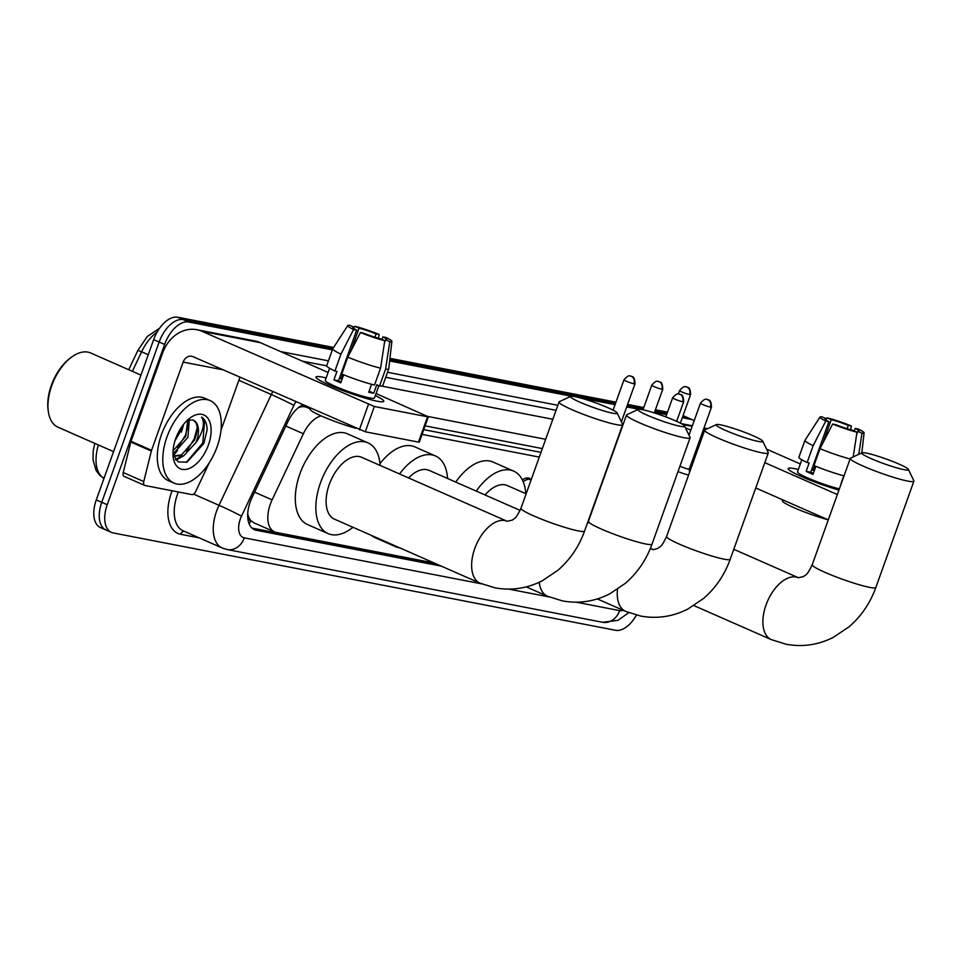 <?xml version="1.0" encoding="UTF-8"?>
<svg xmlns="http://www.w3.org/2000/svg" width="962" height="962" viewBox="0 0 962 962"><rect width="100%" height="100%" fill="white"/><g stroke="black" fill="none" stroke-linecap="round" stroke-linejoin="round"><path stroke-width="1.44" d="M522.414 479.99A14.418 8.045 -66.3 0 1 529.449 478.306A14.418 8.045 -66.3 0 1 531.216 479.665M321.14 415.885A27.032 15.079 113.7 0 0 303.367 433.742L272.126 499.855A27.032 15.079 113.7 0 0 270.322 504.208A27.032 15.079 113.7 0 0 274.495 531.866A27.032 15.079 113.7 0 0 276.31 532.431L434.283 563.047M247.715 513.624L247.931 514.574A9.007 5.026 113.7 0 0 250.709 520.622A27.032 22.258 101 0 1 249.23 524.11M250.709 520.622L250.974 520.67A27.032 15.079 -66.3 0 1 247.931 514.574M307.996 407.215L302.501 406.529L298.617 407.479M540.981 452.368L423.761 429.653M250.974 520.67L253.932 522.823L274.495 531.866M539.285 457.094L422.065 434.379M302.693 404.882A27.032 15.079 113.7 0 0 287.915 421.633L251.984 497.667A27.032 15.079 113.7 0 0 250.18 502.02A27.032 15.079 113.7 0 0 254.353 529.677A27.032 15.079 113.7 0 0 256.169 530.242L441.245 566.113M182.467 425.805A36.039 20.094 -66.3 0 1 180.64 431.89A36.039 20.094 -66.3 0 0 182.467 425.805M177.477 450.529A36.039 20.094 -66.3 0 1 173.292 455.459A36.039 20.094 -66.3 0 0 177.477 450.529M636.399 615.103A27.032 15.079 -66.3 0 1 615.548 630.29L113.227 532.948A27.032 15.079 -66.3 0 1 111.412 532.383A27.032 15.079 -66.3 0 1 107.239 504.713L164.622 344.432A27.032 15.079 -66.3 0 1 188.744 322.042L332.371 349.879M682.311 417.7L691.065 419.396A27.032 15.079 -66.3 0 1 692.88 419.961A27.032 15.079 -66.3 0 1 694.179 420.683M389.646 360.978L571.512 396.224M580.699 398.003L615.067 404.665M626.707 406.926L638.96 409.295M654.509 412.313L666.606 414.658M107.744 530.531A27.032 15.079 -66.3 0 1 105.94 529.966L100.457 527.561A27.032 15.079 -66.3 0 1 96.284 499.903L153.667 339.622L159.151 342.027A27.032 15.079 -66.3 0 1 183.261 319.637L332.852 348.629L183.261 319.637A27.032 15.079 -66.3 0 0 159.151 342.027L101.756 502.308L159.151 342.027L164.622 344.432M105.94 529.966A27.032 15.079 -66.3 0 1 101.756 502.308A27.032 15.079 -66.3 0 0 105.94 529.966L111.412 532.383M682.972 415.837L685.581 416.991A27.032 15.079 -66.3 0 1 687.397 417.556A27.032 15.079 -66.3 0 0 685.581 416.991L682.755 416.438L691.065 419.396M389.79 359.668L615.524 403.415L389.79 359.668M627.152 405.663L643.325 408.802L627.152 405.663M654.954 411.051L667.063 413.395L654.954 411.051M542.34 448.581L425.12 425.853M435.762 563.696L251.936 528.078M172.956 453.751A36.039 20.094 113.7 0 0 173.749 452.849M153.667 339.622A27.032 15.079 -66.3 0 1 177.79 317.232L333.634 347.438M389.947 358.345L615.969 402.152M627.609 404.401L643.77 407.539M655.411 409.8L667.508 412.145M377.26 401.214A36.039 3.752 -160.3 0 1 341.678 390.139A36.039 3.752 -160.3 0 1 316.282 377.874A36.039 3.752 -160.3 0 1 322.498 377.14A36.039 3.752 -160.3 0 1 326.154 377.946A36.039 3.752 -160.3 0 0 322.498 377.14A36.039 3.752 -160.3 0 0 315.945 377.032A36.039 3.752 -160.3 0 0 338.72 388.997A36.039 3.752 -160.3 0 0 377.26 401.214A36.039 3.752 -160.3 0 0 383.02 401.767A36.039 3.752 -160.3 0 0 375.348 395.562A36.039 3.752 -160.3 0 1 383.802 401.334A36.039 3.752 -160.3 0 1 377.26 401.214M209.211 462.866L195.635 491.594A4.509 2.513 113.7 0 1 191.907 494.6L144.985 485.509A4.509 2.513 113.7 0 1 144.685 485.413L124.146 476.382A4.509 2.513 -66.3 0 1 123.232 472.522L130.796 442.015A4.509 2.513 -66.3 0 1 131.024 441.269L162.602 353.066A36.039 29.678 101 0 1 196.849 329.725A36.039 29.678 101 0 1 202.068 331.361L374.35 406.481L365.283 431.782L193.013 356.661A9.007 7.419 -79 0 0 191.703 356.253A9.007 7.419 -79 0 0 183.141 362.097L151.563 450.3A4.509 2.513 113.7 0 0 151.335 451.046L143.771 481.541A4.509 2.513 113.7 0 0 144.685 485.413M196.849 329.725L255.05 341.005A36.039 29.678 101 0 1 260.281 342.64L328.114 372.462M427.549 416.786L428.367 416.799L419.3 442.111L418.482 442.099L427.549 416.786L374.35 406.481M428.367 416.799L376.07 393.542M418.482 442.099L365.283 431.782M239.947 377.296L221.007 430.182M384.776 340.692L380.567 338.84A18.013 1.876 -160.3 0 1 363.516 333.129L360.437 332.527A23.425 2.441 -160.3 0 0 384.776 340.692L380.567 368.145L374.531 385.016A29.726 3.09 -160.3 0 1 341.763 374.014L347.811 357.142L360.437 332.527M356.674 330.11L353.583 329.521A23.425 2.441 -160.3 0 1 347.787 325.553A23.425 2.441 -160.3 0 1 349.843 325.336L354.052 327.188A18.013 1.876 -160.3 0 0 352.85 327.429A18.013 1.876 -160.3 0 0 356.674 330.11L338.552 380.736A18.013 1.876 19.7 0 0 341.101 381.926M354.052 327.188L353.619 328.379M382.022 339.49L382.96 336.892L386.039 337.494A23.425 2.441 -160.3 0 1 391.883 341.342L388.756 368.759A29.726 3.09 -160.3 0 1 388.744 368.831L382.708 385.702A29.726 3.09 -160.3 0 1 379.545 385.99L376.779 384.764L373.749 393.205A26.13 2.718 -160.3 0 1 371.548 392.845A26.13 2.718 -160.3 0 1 368.735 392.231L371.585 384.271M378.884 385.69L374.471 397.991A26.13 2.718 -160.3 0 1 369.733 397.907A26.13 2.718 -160.3 0 1 341.787 389.045A26.13 2.718 -160.3 0 1 325.276 380.375L329.617 368.266M353.583 329.521L340.957 354.136L334.92 371.007L336.953 371.404L333.934 379.834A26.13 2.718 -160.3 0 0 340.776 382.852L343.662 374.795M334.92 371.007A29.726 3.09 -160.3 0 1 326.719 365.656L332.756 348.785A29.726 3.09 -160.3 0 1 332.792 348.725L347.787 325.553M340.957 354.136A29.726 3.09 -160.3 0 1 332.756 348.785M388.744 368.831A29.726 3.09 -160.3 0 1 385.594 369.119L389.79 341.666L385.582 339.814L384.403 343.097M379.545 385.99L385.594 369.119M350.733 351.431L359.067 328.162L354.858 326.31L353.643 328.343M354.858 326.31A23.425 2.441 -160.3 0 1 379.196 334.475L376.106 333.886L374.915 337.205M378.403 338.251L379.196 334.475M391.883 341.342A23.425 2.441 -160.3 0 1 389.79 341.666M359.067 328.162A18.013 1.876 -160.3 0 1 376.106 333.886M382.96 336.892A18.013 1.876 -160.3 0 1 386.772 339.574A18.013 1.876 -160.3 0 1 385.582 339.814M355.868 428.258A30.628 3.187 -160.3 0 1 325.372 417.712A30.628 3.187 -160.3 0 1 310.161 409.223L310.498 408.309M380.567 368.145A29.726 3.09 -160.3 0 1 347.811 357.142M342.532 374.338L340.945 378.775A18.013 1.876 19.7 0 0 339.382 378.403M373.749 393.205L369.119 391.161M338.552 380.736L333.934 379.834M340.945 378.775L339.478 378.138M113.564 451.635L57.997 427.2A40.536 22.607 -66.3 0 1 48.316 411.459L48.1 409.908A38.745 21.609 -66.3 0 1 51.359 385.305A38.745 21.609 -66.3 0 1 71.188 357.383L72.475 356.481A40.536 22.607 -66.3 0 1 90.62 352.97L140.969 375.108M48.316 411.459A40.536 22.607 -66.3 0 1 51.72 385.714A40.536 22.607 -66.3 0 1 72.475 356.481M217.147 446.705A45.046 25.12 -66.3 0 1 173.918 483.08A45.046 25.12 -66.3 0 1 166.955 436.988A45.046 25.12 -66.3 0 1 210.173 400.613A45.046 25.12 -66.3 0 1 217.147 446.705M173.918 483.08L168.446 480.675A45.046 25.12 -66.3 0 1 161.484 434.571A45.046 25.12 -66.3 0 1 204.702 398.208L210.173 400.613M173.04 450.937L185.786 436.303L187.758 420.021M172.956 452.825L174.928 452.032L187.951 437.265L189.286 419.612M175.048 440.608L179.257 433.441L181.253 427.537M173.713 455.928L181.445 454.906L194.48 440.127C198.521 429.353 197.968 422.631 192.821 419.973L187.47 420.141M192.821 419.973A20.358 11.352 -66.3 0 1 193.398 420.202A20.358 11.352 -66.3 0 1 196.549 441.041A20.358 11.352 -66.3 0 1 195.959 442.556L183.622 455.856L173.449 455.916M173.376 455.711L174.759 456.493M175.697 438.672A29.365 16.378 -66.3 0 1 190.729 417.508A29.365 16.378 -66.3 0 1 208.333 418.915A29.365 16.378 -66.3 0 1 208.405 445.021A29.365 16.378 -66.3 0 1 188.492 468.747A29.365 16.378 -66.3 0 1 173.22 457.335A29.365 16.378 -66.3 0 1 175.697 438.672M172.98 454.425L178.271 461.916L187.025 462.121L203.824 443.482L207.167 429.786C206.926 423.581 205.062 419.348 201.575 417.099C205.05 422.474 203.523 430.495 196.97 441.173L195.959 442.556M172.956 453.427L174.603 452.188M176.01 460.161L183.297 456.012M177.754 447.619L185.425 435.305L188.492 424.062M175.433 459.511L180.219 457.01M186.448 451.443L194.12 439.117L197.186 427.886M186.327 462.373L202.814 442.941L204.581 420.61L201.575 417.099M612.686 413.203A24.771 2.573 19.7 0 0 617.147 412.975A24.771 2.573 19.7 0 0 600.36 404.593A24.771 2.573 19.7 0 0 575.035 396.645A24.771 2.573 19.7 0 0 570.755 396.368A24.771 2.573 19.7 0 0 585.04 404.341A24.771 2.573 19.7 0 0 612.686 413.203M617.147 412.975L622.594 424.338A33.79 3.511 -160.3 0 1 622.642 424.747A33.79 3.511 -160.3 0 1 616.51 424.639A33.79 3.511 -160.3 0 1 580.375 413.179A33.79 3.511 -160.3 0 1 559.03 401.972A33.79 3.511 -160.3 0 1 559.331 401.683L570.755 396.368M479.99 583.14A33.79 18.843 113.7 0 1 474.759 548.568A33.79 18.843 113.7 0 1 504.906 520.574A33.79 18.843 113.7 0 1 507.178 521.284L361.64 457.299A33.79 18.843 113.7 0 0 329.232 484.583A33.79 18.843 113.7 0 0 334.451 519.155L479.99 583.14L494.997 587.83C511.363 590.812 527.104 588.479 542.195 580.832L557.876 570.298C570.045 559.752 578.944 546.669 584.583 531.036L622.642 424.747M352.958 527.296A49.555 27.633 -66.3 0 1 328.102 533.597A49.555 27.633 -66.3 0 1 320.442 482.888A49.555 27.633 -66.3 0 1 367.989 442.869A49.555 27.633 -66.3 0 1 380.146 465.44M328.102 533.597L307.563 524.567A49.555 27.633 -66.3 0 1 299.904 473.857A49.555 27.633 -66.3 0 1 347.45 433.838L367.989 442.869M680.122 426.274A24.771 2.573 19.7 0 0 684.595 426.046A24.771 2.573 19.7 0 0 667.808 417.664A24.771 2.573 19.7 0 0 642.472 409.716A24.771 2.573 19.7 0 0 638.191 409.439A24.771 2.573 19.7 0 0 652.489 417.412A24.771 2.573 19.7 0 0 680.122 426.274M684.595 426.046L690.043 437.409A33.79 3.511 -160.3 0 1 690.091 437.818A33.79 3.511 -160.3 0 1 683.958 437.71A33.79 3.511 -160.3 0 1 647.823 426.25A33.79 3.511 -160.3 0 1 626.478 415.043A33.79 3.511 -160.3 0 1 626.767 414.754L638.191 409.439M399.675 547.835A49.555 27.633 -66.3 0 1 395.55 546.669A49.555 27.633 -66.3 0 1 391.895 544.408M395.55 546.669L375.012 537.638A49.555 27.633 -66.3 0 1 371.356 535.389M520.117 510.389L429.088 470.37A33.79 18.843 113.7 0 0 408.585 477.934M399.531 473.965A49.555 27.633 -66.3 0 1 435.425 455.94A49.555 27.633 -66.3 0 1 447.595 478.511M379.99 463.612A49.555 27.633 -66.3 0 1 414.899 446.909L435.425 455.94M758.309 441.426A24.771 2.573 19.7 0 0 762.77 441.197A24.771 2.573 19.7 0 0 745.995 432.816A24.771 2.573 19.7 0 0 720.658 424.867A24.771 2.573 19.7 0 0 716.377 424.591A24.771 2.573 19.7 0 0 730.675 432.563A24.771 2.573 19.7 0 0 758.309 441.426M762.77 441.197L768.217 452.561A33.79 3.511 -160.3 0 1 768.277 452.97A33.79 3.511 -160.3 0 1 762.132 452.861A33.79 3.511 -160.3 0 1 726.009 441.402A33.79 3.511 -160.3 0 1 704.653 430.194A33.79 3.511 -160.3 0 1 704.954 429.906L716.377 424.591M526.142 493.819L507.275 485.533A33.79 18.843 113.7 0 0 485.052 494.973M476.274 491.125A49.555 27.633 -66.3 0 1 513.612 471.091A49.555 27.633 -66.3 0 1 525.781 493.662M455.735 482.094A49.555 27.633 -66.3 0 1 493.073 462.061L513.612 471.091M903.943 469.648A24.771 2.573 19.7 0 0 908.405 469.42A24.771 2.573 19.7 0 0 891.618 461.038A24.771 2.573 19.7 0 0 866.293 453.09A24.771 2.573 19.7 0 0 862.012 452.813A24.771 2.573 19.7 0 0 876.298 460.786A24.771 2.573 19.7 0 0 903.943 469.648M908.405 469.42L913.852 480.784A33.79 3.511 -160.3 0 1 913.9 481.192A33.79 3.511 -160.3 0 1 907.767 481.084A33.79 3.511 -160.3 0 1 871.632 469.624A33.79 3.511 -160.3 0 1 850.288 458.417A33.79 3.511 -160.3 0 1 850.588 458.128L862.012 452.813M678.018 471.524A8.105 0.842 19.7 0 0 688.131 474.867A8.105 0.842 19.7 0 0 688.636 474.951M679.93 466.197A5.856 0.613 19.7 0 0 680.519 466.462A5.856 0.613 19.7 0 0 688.239 469.059A5.856 0.613 19.7 0 0 689.297 469.071A5.856 0.613 19.7 0 0 689.297 469.047L689.489 472.558M525.937 493.734A8.105 4.521 -66.3 0 1 525.973 493.638A8.105 4.521 -66.3 0 1 527.02 491.366M523.244 481.818A13.516 7.54 -66.3 0 1 530.459 479.737A13.516 7.54 -66.3 0 1 531.072 480.074M838.936 490.115A36.039 3.752 -160.3 0 1 788.491 469.396A36.039 3.752 -160.3 0 1 794.708 468.662A36.039 3.752 -160.3 0 1 798.364 469.456A36.039 3.752 -160.3 0 0 794.708 468.662A36.039 3.752 -160.3 0 0 788.167 468.554A36.039 3.752 -160.3 0 0 804.509 477.886A36.039 3.752 -160.3 0 0 838.936 490.115M685.413 427.765L690.8 430.134M701.551 434.86L702.789 435.413M764.802 462.662L837.349 494.552M766.582 449.146L800.324 463.973M828.282 519.865L755.735 487.974M693.734 460.714L692.484 460.173M856.986 432.215L852.777 430.363A18.013 1.876 -160.3 0 1 835.725 424.639L832.647 424.038A23.425 2.441 -160.3 0 0 856.986 432.215L853.21 456.914M828.883 421.633L825.793 421.031A23.425 2.441 -160.3 0 1 819.997 417.075A23.425 2.441 -160.3 0 1 822.053 416.859L826.262 418.71A18.013 1.876 -160.3 0 0 825.059 418.951A18.013 1.876 -160.3 0 0 828.883 421.633L810.762 472.246A18.013 1.876 19.7 0 0 813.323 473.448M826.262 418.71L825.829 419.889M825.793 421.031L813.167 445.647L807.13 462.518L809.162 462.914L806.144 471.356A26.13 2.718 -160.3 0 0 812.986 474.362L815.872 466.305M807.13 462.518A29.726 3.09 -160.3 0 1 798.929 457.178L804.978 440.307A29.726 3.09 -160.3 0 1 805.002 440.235L819.997 417.075M813.167 445.647A29.726 3.09 -160.3 0 1 804.978 440.307M822.943 442.941L831.276 419.685L827.067 417.833L825.853 419.853M827.067 417.833A23.425 2.441 -160.3 0 1 851.406 425.998L848.316 425.396L847.125 428.727M850.612 429.773L851.406 425.998M854.232 431L855.17 428.403L858.248 429.004A23.425 2.441 -160.3 0 1 864.092 432.864A23.425 2.441 -160.3 0 1 862 433.189L857.791 431.337L856.613 434.608M858.765 454.317L862 433.189M831.276 419.685A18.013 1.876 -160.3 0 1 848.316 425.396M855.17 428.403A18.013 1.876 -160.3 0 1 858.994 431.096A18.013 1.876 -160.3 0 1 857.791 431.337M828.078 519.781A30.628 3.187 -160.3 0 1 797.582 509.223A30.628 3.187 -160.3 0 1 782.383 500.745L782.707 499.831M839.381 488.864A26.13 2.718 -160.3 0 1 812.181 479.834A26.13 2.718 -160.3 0 1 797.486 471.885L801.827 459.788M841.197 483.802A26.13 2.718 -160.3 0 1 840.944 483.742L843.794 475.793M844.047 475.853A29.726 3.09 -160.3 0 1 813.972 465.536L820.021 448.665L832.647 424.038M850.083 458.982A29.726 3.09 -160.3 0 1 820.021 448.665M814.742 465.848L813.155 470.298A18.013 1.876 19.7 0 0 811.591 469.913M810.762 472.246L806.144 471.356M813.155 470.298L811.687 469.648M254.593 492.147L272.126 499.855M302.946 404.99A27.032 22.258 101 0 1 302.501 406.529M285.834 426.034L303.367 433.742M305.098 406.649L310.269 408.922M252.717 528.715L256.169 530.242M295.815 401.863A18.013 10.053 113.7 0 0 293.855 405.411L241.522 516.149A18.013 10.053 113.7 0 0 240.32 519.047A18.013 10.053 113.7 0 0 244.324 537.866L481.721 583.874M244.324 537.866A18.013 14.839 -79 0 1 227.2 549.542L222.162 547.967A36.039 20.094 -66.3 0 1 216.594 511.087A36.039 20.094 -66.3 0 1 218.999 505.29L193.615 494.131M199.23 537.878L180.628 534.283A4.509 3.704 101 0 1 184.271 531.313M180.628 534.283A40.536 22.607 -66.3 0 1 171.645 491.943A40.536 22.607 -66.3 0 1 172.078 490.764M178.319 491.967A36.039 20.094 113.7 0 0 177.573 493.927A36.039 20.094 113.7 0 0 183.141 530.808L222.162 547.967M280.615 351.575L328.439 360.846M387.506 372.294L557.84 405.303M188.744 322.042L177.79 317.232M107.239 504.713L96.284 499.903M241.522 516.149A18.013 0.734 -154.7 0 0 218.999 505.29L271.332 394.54L238.877 380.279M293.855 405.411A18.013 0.734 -154.7 0 0 271.332 394.54A36.039 20.094 -66.3 0 1 272.751 391.714M381.686 386.111L552.837 419.276M556.048 410.305L385.714 377.296M326.707 365.861L302.381 361.147M508.778 589.117L549.17 596.945M576.214 602.188L619.672 610.617A18.013 10.053 113.7 0 0 623.268 610.329M545.67 439.297L428.09 416.51M628.727 612.65L618.085 620.31L602.561 622.282A18.013 14.839 -79 0 0 619.672 610.617M157.215 331.926A36.039 20.094 113.7 0 0 141.606 351.791L137.879 350.372L147.366 336.435L159.572 328.234M148.268 354.725L141.606 351.791L132.371 371.332M98.364 444.949A36.039 20.094 113.7 0 0 104.004 478.318M260.281 342.64L202.068 331.361M222.871 369.793L183.141 362.097M131.024 441.269L151.563 450.3M359.355 429.798L368.422 404.485M151.335 451.046L130.796 442.015M123.232 472.522L143.771 481.541M183.55 424.398A36.039 20.094 -66.3 0 1 181.313 432.191M507.178 521.284L512.445 520.081C514.345 517.845 515.127 520.538 520.971 508.261A33.79 3.511 19.7 0 0 542.315 519.48A33.79 3.511 19.7 0 0 578.451 530.94A33.79 3.511 19.7 0 0 584.583 531.036M539.261 582.263A33.79 18.843 113.7 0 0 547.426 596.212L562.433 600.901C578.811 603.883 594.54 601.551 609.643 593.903L625.324 583.369C637.481 572.823 646.392 559.74 652.032 544.107L690.091 437.818M586.604 525.42L588.419 521.332A33.79 3.511 19.7 0 0 609.764 532.551A33.79 3.511 19.7 0 0 645.899 544.011A33.79 3.511 19.7 0 0 652.032 544.107M617.472 589.297A33.79 18.843 113.7 0 0 625.613 611.363L640.62 616.053C656.998 619.035 672.727 616.702 687.83 609.054L703.499 598.52C715.668 587.974 724.578 574.891 730.218 559.259L768.277 452.97M650.372 548.436L653.475 549.723L658.068 548.304C659.98 546.067 660.762 548.761 666.594 536.483A33.79 3.511 19.7 0 0 687.95 547.703A33.79 3.511 19.7 0 0 724.073 559.162A33.79 3.511 19.7 0 0 730.218 559.259M652.801 549.506A33.79 18.843 113.7 0 0 650.54 548.797A33.79 18.843 113.7 0 0 650.24 548.749M733.778 549.302L798.436 577.729A33.79 18.843 113.7 0 0 796.163 577.02A33.79 18.843 113.7 0 0 766.017 605.014A33.79 18.843 113.7 0 0 771.235 639.586L786.243 644.275C802.621 647.258 818.361 644.925 833.453 637.277L849.133 626.743C861.303 616.197 870.201 603.114 875.841 587.481L913.9 481.192M798.436 577.729L803.691 576.527C805.603 574.29 806.384 576.984 812.229 564.706A33.79 3.511 19.7 0 0 833.573 575.925A33.79 3.511 19.7 0 0 869.708 587.385A33.79 3.511 19.7 0 0 875.841 587.481M682.599 401.743A5.856 4.822 101 0 0 680.122 394.312A5.856 4.822 -79 0 0 679.268 394.047C679.473 394.925 678.27 391.161 672.642 397.811A5.856 0.613 19.7 0 0 676.334 399.759A5.856 0.613 19.7 0 0 682.599 401.743A5.856 0.613 19.7 0 0 683.669 401.767L676.647 421.356M710.401 407.13A5.856 4.822 101 0 0 707.912 399.699A5.856 4.822 -79 0 0 707.07 399.434C707.274 400.312 706.072 396.548 700.444 403.21A5.856 0.613 19.7 0 0 704.136 405.146A5.856 0.613 19.7 0 0 710.401 407.13A5.856 0.613 19.7 0 0 711.471 407.154L689.297 469.071M633.922 383.766A5.856 4.822 101 0 0 631.445 376.322A5.856 4.822 -79 0 0 630.591 376.058C630.795 376.936 629.593 373.184 623.965 379.834A5.856 0.613 19.7 0 0 627.669 381.782A5.856 0.613 19.7 0 0 633.922 383.766A5.856 0.613 19.7 0 0 634.992 383.778L621.38 421.801M594.72 502.729A8.105 0.842 19.7 0 0 594.829 502.645L594.095 504.497M661.724 389.153A5.856 4.822 101 0 0 659.247 381.71A5.856 4.822 -79 0 0 658.393 381.445C658.597 382.323 657.395 378.571 651.767 385.221A5.856 0.613 19.7 0 0 655.471 387.169A5.856 0.613 19.7 0 0 661.724 389.153A5.856 0.613 19.7 0 0 662.794 389.165L654.292 412.902M689.526 394.54A5.856 4.822 101 0 0 687.036 387.097A5.856 4.822 -79 0 0 686.195 386.832C686.399 387.71 685.197 383.958 679.569 390.608A5.856 0.613 19.7 0 0 683.26 392.556A5.856 0.613 19.7 0 0 689.526 394.54A5.856 0.613 19.7 0 0 690.596 394.564L680.35 423.148M706.601 429.136L703.787 428.595M692.159 426.334L682.792 424.519M693.614 461.026L692.267 460.762M692.88 419.961L683.044 415.644M227.2 549.542L602.561 622.282M128.728 369.721L137.879 350.372M94.769 443.374L93.194 451.094L93.025 459.824L96.068 470.394L99.807 475.336L104.004 478.33M520.971 508.261L559.03 401.972M526.214 586.88L547.426 596.212M588.419 521.332L626.478 415.043M597.318 598.929L625.613 611.363M666.594 536.483L704.653 430.194M693.903 605.591L771.235 639.586M812.229 564.706L850.288 458.417M672.642 397.811L665.812 416.907M683.669 401.767C683.345 392.604 679.869 395.105 680.567 394.456L679.268 394.047M700.444 403.21L688.984 435.209M711.471 407.154C711.146 397.991 707.671 400.493 708.369 399.843L707.07 399.434M594.829 502.645L613.131 451.527M530.459 479.737L526.527 478.006M623.965 379.834L613.095 410.185M634.992 383.778C634.667 374.627 631.192 377.116 631.89 376.467L630.591 376.058M651.767 385.221L642.965 409.812M662.794 389.165C662.469 380.014 658.994 382.515 659.692 381.854L658.393 381.445M679.569 390.608L678.378 393.939M690.596 394.564C690.271 385.401 686.796 387.902 687.493 387.253L686.195 386.832M707.551 428.703L704.004 428.018M692.363 425.757L681.18 423.593M864.092 432.864L861.808 452.898"/></g></svg>
